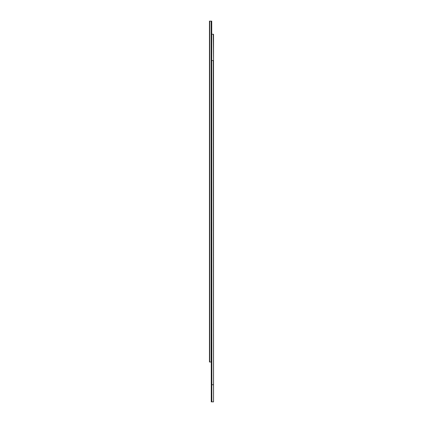 <?xml version="1.0" encoding="UTF-8"?>
<svg xmlns="http://www.w3.org/2000/svg" width="423" height="423" viewBox="0 0 423 423"><rect width="100%" height="100%" fill="white"/><g stroke="black" fill="none" stroke-linecap="round" stroke-linejoin="round"><path stroke-width="0.63" d="M211.146 21.15L211.146 361.998L209.454 361.998L209.454 21.15L211.727 21.15L211.727 60.537L213.292 60.537L213.546 401.85L213.546 384.724L213.546 401.85L213.546 384.724L213.546 401.85L213.546 384.724L213.546 401.85L213.546 384.724L213.546 401.85L213.546 384.724L213.546 401.85L213.546 384.724L213.546 401.85L213.546 384.724L213.546 401.85L213.546 384.724L213.546 401.85L213.546 384.724L213.546 401.85L213.546 384.724L213.546 401.85L213.546 384.724L213.546 401.85L213.546 384.724L213.546 401.85L213.546 384.724L213.546 401.85L213.546 384.724L213.546 401.85L213.546 384.724L211.854 384.724L211.727 34.258M211.854 34.258L213.546 34.258L213.546 60.537L213.292 34.258M211.273 21.15L211.273 60.537L211.727 60.537L211.727 241.565L211.273 241.565L211.273 203.696L211.727 203.696M211.146 361.998L211.273 241.565M213.546 60.537L213.546 401.85M213.292 401.85L211.273 401.85L211.273 361.998L211.727 361.998L211.727 241.565M211.273 384.724L211.727 384.724L211.727 401.85M211.273 203.696L211.273 83.262L211.727 83.262M211.273 60.537L211.273 83.262M211.854 401.85L211.727 361.998M209.708 21.15L209.708 361.998"/></g></svg>
